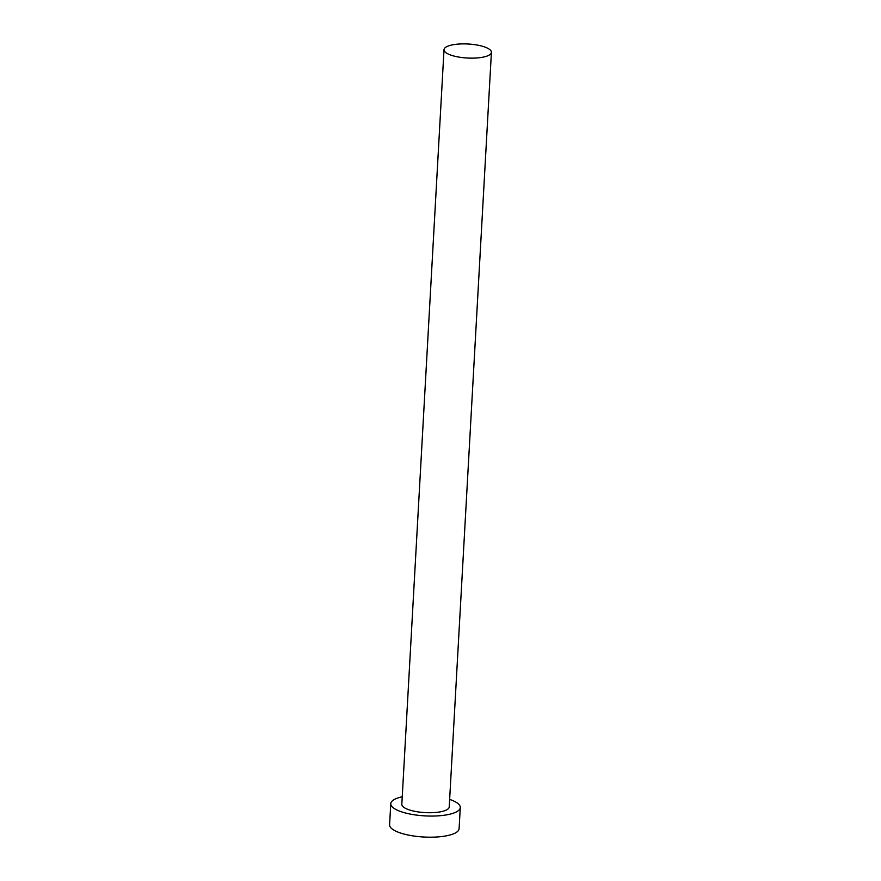 <?xml version="1.0" encoding="UTF-8"?>
<svg xmlns="http://www.w3.org/2000/svg" width="881" height="881" viewBox="0 0 881 881"><rect width="100%" height="100%" fill="white"/><g stroke="black" fill="none" stroke-linecap="round" stroke-linejoin="round"><path stroke-width="1.32" d="M484.429 46.891A23.732 7.015 3.2 0 0 458.792 44.05A23.732 7.015 3.2 0 0 444.013 49.688A23.732 7.015 3.2 0 0 450.995 55.151A23.732 7.015 3.2 0 0 476.632 57.981A23.732 7.015 3.2 0 0 491.411 52.342A23.732 7.015 3.2 0 0 484.429 46.891M444.013 49.688L401.824 804.276A23.732 7.015 3.2 0 0 408.817 809.738A23.732 7.015 3.2 0 0 434.443 812.568A23.732 7.015 3.2 0 0 449.222 806.93L491.411 52.342M402.254 796.765A34.811 10.297 3.2 0 0 390.768 803.659A34.811 10.297 3.2 0 0 401.009 811.665A34.811 10.297 3.2 0 0 438.606 815.817A34.811 10.297 3.2 0 0 460.278 807.547A34.811 10.297 3.2 0 0 450.037 799.541A34.811 10.297 3.2 0 0 449.64 799.408M390.768 803.659L389.589 824.792A34.811 10.297 3.2 0 0 399.831 832.787A34.811 10.297 3.2 0 0 437.428 836.95A34.811 10.297 3.2 0 0 459.1 828.68L460.278 807.547"/></g></svg>
